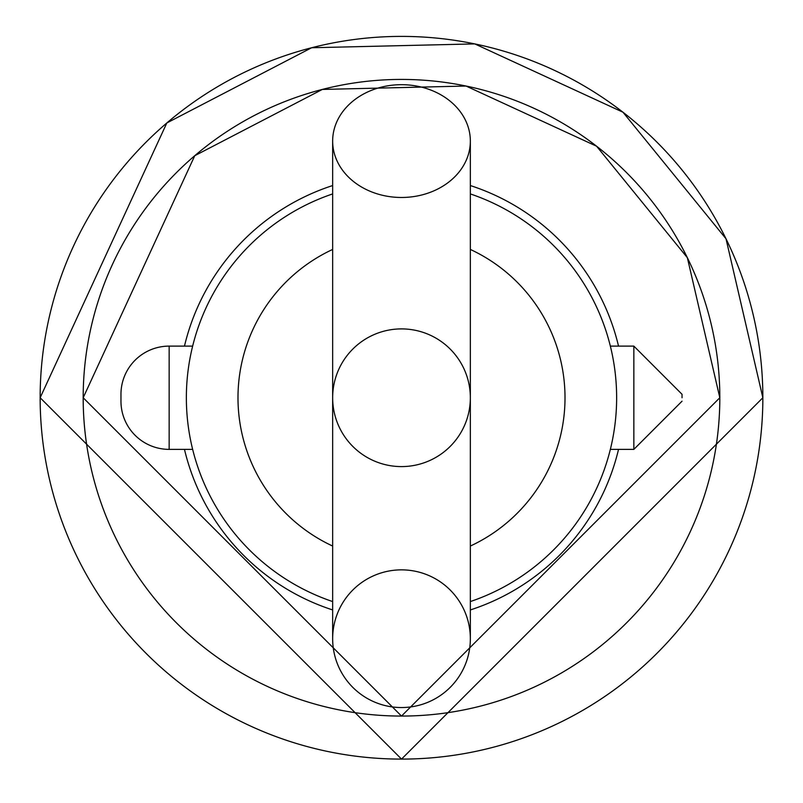 <?xml version="1.0" encoding="UTF-8"?>
<svg xmlns="http://www.w3.org/2000/svg" width="803" height="803" viewBox="0 0 803 803"><rect width="100%" height="100%" fill="white"/><g stroke="black" fill="none" stroke-linecap="round" stroke-linejoin="round"><path stroke-width="1.2" d="M169.152 346.113L169.152 449.379A48.19 48.19 0 0 1 120.962 401.189L120.962 394.303A48.19 48.19 0 0 1 169.152 346.113L192.65 346.113L193.192 343.965M332.653 249.442A163.501 163.501 0 0 0 332.653 546.05M470.347 546.05A163.501 163.501 0 0 0 470.347 249.442M470.347 193.924A215.134 215.134 0 0 1 470.347 601.567M332.653 601.567A215.134 215.134 0 0 1 332.653 193.924M401.5 569.859A68.847 68.847 0 0 0 332.653 638.696A68.847 68.847 0 0 0 401.5 707.543A68.847 68.847 0 0 0 470.347 638.696A68.847 68.847 0 0 0 401.5 569.859A68.847 68.847 0 0 1 470.347 638.696L470.347 397.746A68.847 68.847 0 0 1 401.5 466.593A68.847 68.847 0 0 1 332.653 397.746A68.847 68.847 0 0 1 401.5 328.899L400.085 328.919M401.5 197.478A68.847 56.391 0 0 0 470.347 141.077A68.847 56.391 0 0 0 401.5 84.686A68.847 56.391 0 0 0 332.653 141.077A68.847 56.391 0 0 0 401.5 197.478M402.915 328.919L401.5 328.899A68.847 68.847 0 0 1 470.347 397.746A68.847 68.847 0 0 1 401.5 466.593M682.038 397.746L682.038 394.303L682.038 397.746M169.152 449.379L192.65 449.379M40.15 397.746A361.35 361.35 0 0 0 401.5 759.096A361.35 361.35 0 0 0 762.85 397.746A361.35 361.35 0 0 0 401.5 36.396A361.35 361.35 0 0 0 40.15 397.746L401.53 759.096L762.85 397.746L726.002 238.772L622.977 112.219L474.774 43.904L311.634 47.748L166.823 122.969L40.15 397.746M83.181 397.746A318.319 318.319 0 0 0 401.5 716.065A318.319 318.319 0 0 0 719.819 397.746A318.319 318.319 0 0 0 401.5 79.427A318.319 318.319 0 0 0 83.181 397.746L401.51 716.065L719.819 397.746L687.358 257.703L596.599 146.226L466.051 86.041L322.334 89.434L194.768 155.702L83.181 397.746M618.531 449.379A223.083 223.083 0 0 1 470.347 609.939M332.653 609.939A223.083 223.083 0 0 1 184.469 449.379M184.469 346.113A223.083 223.083 0 0 1 332.653 185.553M470.347 185.553A223.083 223.083 0 0 1 618.531 346.113M401.5 707.543A68.847 68.847 0 0 0 470.347 638.696M401.5 328.899A68.847 68.847 0 0 1 470.347 397.746L470.347 141.077M610.35 449.379L633.848 449.379L633.848 346.113L682.038 394.303M332.653 141.077L332.653 638.696M633.848 346.113L610.35 346.113M633.848 449.379L682.038 401.189"/></g></svg>
